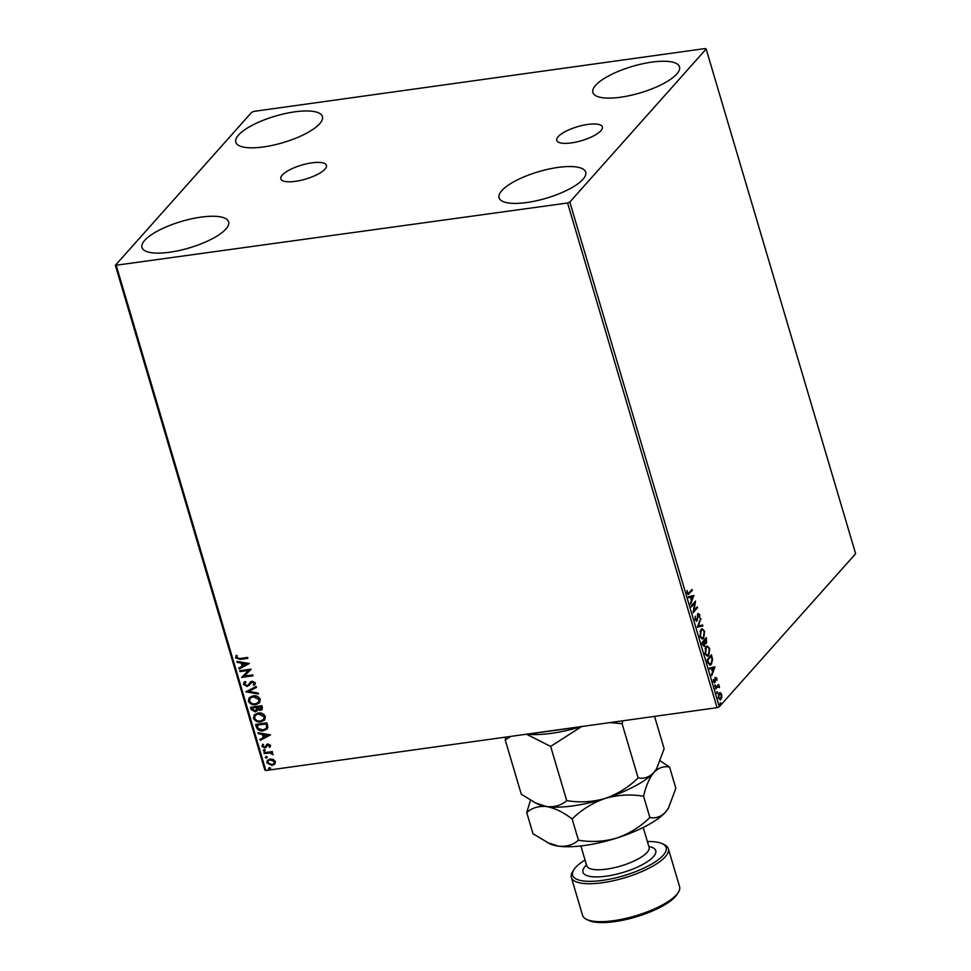 <?xml version="1.0" encoding="UTF-8"?>
<svg xmlns="http://www.w3.org/2000/svg" width="971" height="971" viewBox="0 0 971 971"><rect width="100%" height="100%" fill="white"/><g stroke="black" fill="none" stroke-linecap="round" stroke-linejoin="round"><path stroke-width="1.46" d="M600.915 130.697A23.777 7.27 -16.5 0 0 602.348 126.922A23.777 7.27 -16.5 0 0 582.721 125.356A23.777 7.27 -16.5 0 0 558.191 136.656A23.777 7.27 -16.5 0 0 556.759 140.431A23.777 7.27 -16.5 0 0 576.386 141.997A23.777 7.27 -16.5 0 0 600.915 130.697M324.994 169.124A23.777 7.27 -16.5 0 0 326.426 165.349A23.777 7.27 -16.5 0 0 306.8 163.771A23.777 7.27 -16.5 0 0 282.27 175.071A23.777 7.27 -16.5 0 0 280.837 178.846A23.777 7.27 -16.5 0 0 300.464 180.424A23.777 7.27 -16.5 0 0 324.994 169.124M144.74 240.335A45.164 13.812 163.5 0 1 191.323 218.876A45.164 13.812 163.5 0 1 228.622 221.861A45.164 13.812 163.5 0 1 225.891 229.035A45.164 13.812 163.5 0 1 179.307 250.494A45.164 13.812 163.5 0 1 142.009 247.52A45.164 13.812 163.5 0 1 144.74 240.335M595.611 85.327A45.164 13.812 163.5 0 1 642.195 63.868A45.164 13.812 163.5 0 1 679.494 66.841A45.164 13.812 163.5 0 1 676.763 74.027A45.164 13.812 163.5 0 1 630.179 95.486A45.164 13.812 163.5 0 1 592.88 92.5A45.164 13.812 163.5 0 1 595.611 85.327M501.813 190.619A45.164 13.812 163.5 0 1 548.409 169.16A45.164 13.812 163.5 0 1 585.695 172.134A45.164 13.812 163.5 0 1 582.964 179.319A45.164 13.812 163.5 0 1 536.38 200.779A45.164 13.812 163.5 0 1 499.082 197.793A45.164 13.812 163.5 0 1 501.813 190.619M238.538 135.042A45.164 13.812 163.5 0 1 285.122 113.583A45.164 13.812 163.5 0 1 322.421 116.569A45.164 13.812 163.5 0 1 319.69 123.742A45.164 13.812 163.5 0 1 273.106 145.201A45.164 13.812 163.5 0 1 235.807 142.227A45.164 13.812 163.5 0 1 238.538 135.042M705.14 48.55L253.929 111.374L251.683 112.308L115.367 265.338L567.574 202.988L569.819 202.053L706.148 49.023L705.14 48.55M273.312 759.419L275.4 761.628L274.744 764.201L272.05 765.476L266.807 762.818L267.341 760.342L270.12 758.97L273.312 759.419M263.966 752.731L272.281 751.578L272.535 752.464L271.322 752.634L273.057 754.698L269.914 752.974L264.233 753.617L263.966 752.731M263.457 744.854L262.947 746.201L264.61 747.1L267.923 744.017L270.593 745.4L269.926 747.282L269.052 746.857L269.598 745.594L268.227 744.891L264.913 747.973L261.952 746.432L262.534 744.454L263.566 744.721M269.052 746.857L269.841 745.315L268.227 744.891M268.469 744.611L266.94 746.226M266.345 747.282L264.913 747.973M265.338 746.772L266.722 744.478M256.393 727.145L255.604 724.463L266.964 722.873L267.887 727.437L267.098 729.039L263.238 730.799C259.997 731.381 257.716 730.168 256.393 727.145L255.919 724.415M250.518 707.289L261.879 705.711L262.352 707.337L262.134 709.534L260.325 710.396L257.594 709.643L255.227 711.877L251.198 709.595L250.518 707.289M245.906 691.753L256.174 686.461L256.465 687.432L248.673 691.437L258.128 693.051L258.407 694.01L245.906 691.753M239.946 671.616L239.679 670.73L251.04 669.153L244.279 676.095L252.751 674.918L253.018 675.804L241.658 677.394L248.394 670.439L239.946 671.616L240.007 670.682M240.019 658.508L247.581 657.452L247.848 658.338L240.177 659.406L235.565 657.853L236.232 655.486L237.24 655.826L236.73 657.683L240.019 658.508M116.362 265.811L265.86 770.501L717.071 707.677L567.574 202.988M249.377 663.521L239.157 668.958L238.866 667.987L242.155 666.3L241.196 663.047L237.203 662.368L236.924 661.409L249.377 663.521M248.03 685.138L252.144 681.169L255.409 682.868L254.147 685.356L253.249 684.761L254.244 683.014L252.46 682.055L247.241 686.473L243.454 684.47L243.915 682.516L245.165 681.521L245.954 682.164L244.595 684.239L246.998 685.587L248.6 684.567M254.936 684.64L254.147 685.356L253.54 684.519M253.249 684.761L254.487 682.734L252.46 682.055M252.982 695.855C256.21 695.333 258.65 696.51 260.313 699.399L259.5 702.883L255.676 704.728C252.448 705.225 250.008 704.036 248.382 701.123L249.195 697.7L252.982 695.855M258.068 713.017C261.296 712.508 263.736 713.685 265.399 716.562L264.585 720.045L260.762 721.89C257.533 722.4 255.106 721.198 253.467 718.297L254.281 714.862L258.068 713.017M270.508 734.865L260.289 740.303L259.997 739.332L263.299 737.632L262.328 734.392L258.335 733.712L258.055 732.753L270.508 734.865M263.942 749.806L265.107 750.413L264.379 751.287L263.214 750.68L264.185 749.527M265.107 750.413L264.379 751.287L263.469 750.401M265.957 756.615L267.122 757.222L266.394 758.096L265.229 757.489L266.212 756.336M267.122 757.222L266.394 758.096L265.484 757.21M269.246 767.721L270.411 768.328L269.683 769.202L268.518 768.595L269.501 767.442M270.411 768.328L269.683 769.202L268.773 768.304M721.21 697.506L720.324 699.654L720.98 699.557L718.37 698.149L719.05 693.051L720.433 692.639L721.671 694.435L721.854 697.421L720.179 700.042M719.05 693.051L720.433 692.639L719.79 692.724L721.028 694.532M715.445 688.026L718.637 684.434L719.511 687.602L717.921 686.606L715.7 688.912L715.445 688.026M718.977 687.092L717.266 686.703L715.566 688.427M714.79 681.63L714.34 682.698L713.515 681.776L713.406 679.457L714.717 681.739L715.53 677.467L716.877 678.219L716.926 680.44L715.809 678.341L714.547 682.88M716.501 678.717L714.935 678.96M713.406 681.302L714.717 681.739M707.859 662.44L707.07 659.746L711.44 654.842L712.617 659.515L711.306 664.467L710.141 665.196L707.859 662.44M704.606 645.108L704.06 646.31L704.715 646.225L702.664 644.89L701.984 642.584L706.354 637.668L706.548 643.178L705.286 643.142L704.121 646.589M706.439 642.062L705.893 643.263L706.548 643.178L704.837 643.203M697.372 627.035L700.661 618.43L698.452 625.931L702.603 625.008L702.895 625.979L697.372 627.035M691.413 606.911L691.146 606.025L695.527 601.11L693.974 610.541L697.239 606.887L697.506 607.773L693.124 612.689L694.666 603.258L691.413 606.911M689.155 592.686L692.068 589.421L692.323 590.307L688.293 594.483L687.213 593.232L687.067 590.489L687.662 592.723L689.155 592.686L687.104 592.796M569.819 202.053L719.317 706.742L855.633 553.713L706.148 49.023M693.864 595.49L690.624 604.241L691.388 600.515L690.43 597.274L688.67 597.663L688.39 596.692L693.864 595.49M698.076 613.818L699.715 614.74L699.63 617.799L699.266 615.226L698.367 614.692L696.996 620.955L695.09 619.85L695.285 616.172L695.527 619.28L696.741 620.056L698.598 613.514M694.872 619.364L695.746 620.348L696.741 620.056M699.266 615.226L697.712 614.777L697.312 615.954M696.923 619.789L696.45 621.282M700.989 629.487L702.167 628.771L704.606 631.271L703.647 638.348L702.506 639.052L700.03 636.503L700.989 629.487M706.075 646.662L707.252 645.946L709.692 648.446L708.733 655.522L707.592 656.226L705.116 653.677L706.075 646.662M714.996 666.822L711.755 675.585L712.52 671.859L711.561 668.618L709.801 669.007L709.522 668.036L714.996 666.822M714.911 684.858L715.348 686.339L714.911 684.858L715.493 685.198L714.705 686.436M716.938 691.668L717.375 693.148L716.938 691.668L717.52 692.007L716.719 693.245M720.215 702.773L720.664 704.254L720.215 702.773L720.81 703.101L720.009 704.339M265.86 770.501L264.852 770.027L115.367 265.338M719.317 706.742L717.071 707.677M691.558 589.98L692.323 590.307M691.68 590.392L687.966 594.434M687.007 592.808L688.5 592.771M693.221 595.624L693.901 595.636M693.258 595.721L690.357 603.343M688.657 597.614L690.43 597.274M691.146 599.714L692.821 596.74L690.357 597.286M690.345 597.238L691.728 599.629M692.821 596.74L690.988 597.153M694.848 601.874L694.605 603.258M696.729 607.445L697.506 607.773M696.85 607.858L693.148 612.021M691.267 606.426L694.666 603.258M697.433 613.915L699.059 614.825M699.096 614.825L699.715 614.74M698.61 615.323L697.712 614.777L698.61 615.323M700.273 619.425L700.941 619.389M700.297 619.486L698.452 625.931M701.972 625.154L702.895 625.979M702.239 626.064L697.409 627.132M701.851 628.856L703.829 630.944M704.06 636.296L702.992 638.433L703.647 638.348M702.992 638.433L702.167 639.064M699.824 636.066C700.771 638.238 701.742 638.736 702.737 637.546M699.909 636.054L700.467 635.969C701.414 638.153 702.385 638.651 703.38 637.462L702.106 638.032M701.887 629.888L699.97 631.526M703.38 637.462L704.169 631.818C703.222 629.669 702.239 629.196 701.256 630.373L700.467 635.969M700.613 630.47L701.56 629.888M705.844 638.238L706.099 639.076M705.893 643.263L704.643 643.227M702.349 644.076L703.805 645.424M702.421 644.064L704.448 645.327L703.744 645.472M704.448 645.327L704.315 641.139L702.106 642.996M704.254 641.176L705.626 642.389M702.118 643.045L704.315 641.139L705.565 642.438M706.269 642.304L706.172 639.064L704.242 641.151M704.121 640.726L704.897 641.091M706.172 639.064L704.764 640.629M702.688 642.972L702.992 643.979M706.937 646.031L708.915 648.106M709.146 653.471L708.077 655.607L708.733 655.522M708.077 655.607L707.252 656.226M704.91 653.228C705.856 655.413 706.827 655.911 707.823 654.721M704.995 653.216L705.553 653.143C706.5 655.328 707.471 655.813 708.466 654.624L707.191 655.207M706.973 647.062L705.055 648.701M708.466 654.624L709.255 648.98C708.308 646.844 707.325 646.37 706.342 647.548L705.553 653.143M705.699 647.633L706.645 647.05M710.93 655.413L711.185 656.238M711.792 662.283L710.651 664.552L711.306 664.467M710.651 664.552L709.801 665.208M708.114 663.205L710.396 663.666M708.223 663.436L711.039 663.569L709.789 664.152M711.039 663.569L712.059 659.503L711.258 656.226L707.191 660.159M711.258 656.226L707.774 660.134L708.879 663.339M714.365 666.968L715.032 666.98M714.389 667.065L711.488 674.687M709.789 668.958L711.561 668.618M712.289 671.058L713.964 668.084L711.488 668.631M711.476 668.582L712.86 670.973M713.964 668.084L712.119 668.497M714.887 677.552L716.877 678.219M715.845 678.802L715.166 678.426L715.845 678.802M714.753 681.848L715.396 681.763M713.224 681.326L714.061 681.824L713.224 681.326M718.127 685.004L718.904 685.32M718.249 685.405L717.775 685.939L718.431 685.854M717.775 685.939L718.771 686.898M718.334 687.189L717.266 686.703L718.334 687.189M718.103 697.797L720.057 698.768M718.261 697.773L720.713 698.671L719.742 699.035M719.632 693.658L718.297 694.581M720.713 698.671L721.283 694.872L719.305 693.937L718.758 697.712M718.661 694.022L719.305 693.634M247.775 658.107L240.42 659.127L235.565 657.853M235.819 657.573L236.475 655.207M249.377 663.545L239.157 668.958M239.412 668.679L239.157 667.842M241.196 663.047L242.155 666.3M241.451 662.768L237.203 662.368M237.458 662.088L237.276 661.469M246.658 663.982L242.726 662.987L243.211 665.754L246.658 663.982L242.483 663.266M251.088 669.31L244.279 676.095M252.946 675.573L241.658 677.394M240.201 671.337L248.394 670.439M249.596 685.101L247.496 686.194L243.454 684.47M243.697 684.191L244.061 682.358M245.881 682.103L245.117 682.807M248.273 684.858L250.797 681.581M255.045 684.506L254.402 685.077M253.492 684.482L254.487 682.734L253.492 684.482M252.703 681.776L251.149 682.795M256.417 687.298L248.673 691.437M258.31 693.67L245.954 691.898M259.621 702.737L255.676 704.728M255.919 704.436C252.691 704.946 250.263 703.757 248.637 700.844L248.382 701.123M248.637 700.844L249.329 697.566M258.577 702.239L259.403 699.314L253.504 696.462L250.336 698.076M255.409 703.829L258.456 702.385L259.148 699.593L253.249 696.741L250.202 698.222L249.535 700.941C250.846 703.295 252.812 704.254 255.409 703.829M262.243 709.388L260.325 710.396M260.58 710.117L257.594 709.643M257.169 710.845L255.227 711.877M255.482 711.597L251.198 709.595M251.44 709.316L250.834 707.24M255.215 710.699L256.829 709.024L256.417 707.143L251.938 708.017L254.96 710.99L256.587 709.303L256.162 707.422L251.938 708.017M256.441 710.092L256.829 709.024L256.441 710.092M261.211 708.879L260.046 709.51L260.968 706.754L257.327 707.264L260.046 709.51M260.301 709.231L261.223 706.475L257.327 707.264M264.707 719.912L260.762 721.89M261.005 721.611C257.776 722.121 255.349 720.919 253.722 718.018L253.467 718.297M253.722 718.018L254.414 714.729M263.663 719.402L264.488 716.489L258.589 713.624L255.422 715.251M260.495 721.004L263.542 719.56L264.233 716.768L258.335 713.903L255.288 715.384L254.62 718.103C255.931 720.458 257.898 721.429 260.495 721.004M267.219 728.905L263.238 730.799M263.493 730.508C260.252 731.102 257.97 729.889 256.647 726.866M266.163 728.371L266.916 726.83L266.309 723.65L257.024 725.191L258.298 728.481L262.983 729.901L266.042 728.517L266.673 727.109L266.054 723.929L257.024 725.191M270.521 734.889L260.289 740.303M260.544 740.011L260.289 739.186M262.328 734.392L263.299 737.632M262.583 734.112L258.335 733.712M258.589 733.433L258.407 732.814M267.79 735.326L263.857 734.331L264.343 737.098L267.79 735.326L263.614 734.61M270.169 746.99L269.307 746.578L269.841 745.315L269.307 746.578M267.778 744.927L267.195 745.934L267.778 744.927M265.156 747.694L261.952 746.432M262.206 746.153L262.789 744.174M266.976 744.199L265.908 745.704M265.362 750.134L264.634 751.008M272.463 752.222L271.322 752.634M273.154 754.382L272.05 754.406M272.329 753.702L269.914 752.974M270.169 752.695L264.233 753.617M264.488 753.338L264.294 752.683M267.377 756.943L266.649 757.817M274.999 763.922L272.05 765.476M272.293 765.197L266.807 762.818M267.061 762.538L267.474 760.208M274.053 763.4L274.635 761.482L270.63 759.577L268.372 760.742M271.783 764.59L273.931 763.546L274.38 761.762L270.375 759.856L268.239 760.876L267.826 762.672L271.783 764.59M270.666 768.049L269.938 768.911M575.342 727.413A62.144 19.007 163.5 0 1 574.407 727.655L533.431 733.372A62.144 19.007 163.5 0 1 532.739 733.336M585.028 860.015A48.781 14.917 -16.5 0 0 575.536 867.54A48.781 14.917 -16.5 0 0 573.703 869.967A48.781 14.917 -16.5 0 0 605.382 879.944A48.781 14.917 -16.5 0 0 663.181 855.33A48.781 14.917 -16.5 0 0 662.295 843.726A48.781 14.917 -16.5 0 0 647.39 841.541M662.295 843.726L664.37 844.721A50.589 15.463 163.5 0 1 668.351 848.715A50.589 15.463 163.5 0 1 665.293 856.762A50.589 15.463 163.5 0 1 613.114 880.794A50.589 15.463 163.5 0 1 571.349 877.456A50.589 15.463 163.5 0 1 572.502 871.934L573.703 869.967M678.438 892.179L677.236 894.145A48.781 14.917 163.5 0 1 675.403 896.573A48.781 14.917 163.5 0 1 632.74 917.85A48.781 14.917 163.5 0 1 588.644 920.387L586.569 919.391A50.589 15.463 -16.5 0 0 632.291 916.758A50.589 15.463 -16.5 0 0 676.532 894.692A50.589 15.463 -16.5 0 0 678.438 892.179A50.589 15.463 -16.5 0 0 679.591 886.657L668.351 848.715M571.349 877.456L582.588 915.386A50.589 15.463 -16.5 0 0 586.569 919.391M654.551 716.38L664.128 748.714L656.675 768.631L653.859 772.479C649.15 777.273 643.907 779.082 638.141 777.892C628.723 787.165 617.726 794.023 605.139 798.441C592.492 802.082 579.687 802.799 566.712 800.614L550.654 746.42L581.69 726.526M638.141 777.892L622.083 723.686L622.836 720.798M610.031 722.582L622.083 723.686M566.712 800.614C561.335 805.347 554.672 807.338 546.709 806.573L535.531 802.968L521.269 794.157L505.223 739.963L510.697 736.406M526.476 734.21L550.654 746.42M505.976 737.062L505.223 739.963M656.469 768.959A65.045 19.881 163.5 0 1 656.299 769.25A65.045 19.881 163.5 0 1 653.859 772.479A65.045 19.881 163.5 0 1 605.139 798.441A65.045 19.881 163.5 0 1 546.709 806.573A65.045 19.881 163.5 0 1 538.177 804.243L535.531 802.968M581.435 726.563A65.045 19.881 163.5 0 1 526.646 734.185M530.482 800.274L526.719 812.533C532.084 807.799 538.759 805.809 546.709 806.573C554.793 808.054 563.277 812.193 572.15 818.99C581.568 809.705 592.565 802.859 605.139 798.441C617.787 794.8 630.604 794.072 643.579 796.256C645.946 785.927 649.381 778.002 653.859 772.479C658.556 767.697 663.8 765.888 669.577 767.078L660.365 760.961M668.194 808.54A65.045 19.881 163.5 0 1 668.024 808.831A65.045 19.881 163.5 0 1 665.584 812.072A65.045 19.881 163.5 0 1 616.864 838.022A65.045 19.881 163.5 0 1 558.434 846.154A65.045 19.881 163.5 0 1 549.902 843.823L533.006 833.749L526.719 812.533M669.577 767.078L675.852 788.294L668.4 808.224L665.584 812.072C660.875 816.854 655.631 818.662 649.866 817.473C640.447 826.758 629.451 833.604 616.864 838.022C604.217 841.663 591.412 842.391 578.437 840.194C573.06 844.94 566.396 846.918 558.434 846.154L547.256 842.561M578.437 840.194L572.15 818.99M649.866 817.473L643.579 796.256M688.718 593.718L689.374 593.621M716.125 687.796L716.78 687.699M580.864 845.959L586.715 865.719A32.516 9.941 -16.5 0 0 613.563 867.868A32.516 9.941 -16.5 0 0 647.111 852.417A32.516 9.941 -16.5 0 0 649.077 847.258L649.174 847.719M648.846 846.469A37.942 11.603 163.5 0 1 653.447 856.689A37.942 11.603 163.5 0 1 606.232 876.182A37.942 11.603 163.5 0 1 585.282 866.181A37.942 11.603 163.5 0 1 586.484 864.943M688.305 593.39L687.65 593.487M698.635 614.522L697.979 614.619M716.015 678.219L715.36 678.304M714.474 681.885L713.831 681.97M718.237 686.497L717.593 686.594M656.299 769.25L656.675 768.631M668.024 808.831L668.4 808.224M649.077 847.258L643.227 827.486"/></g></svg>
